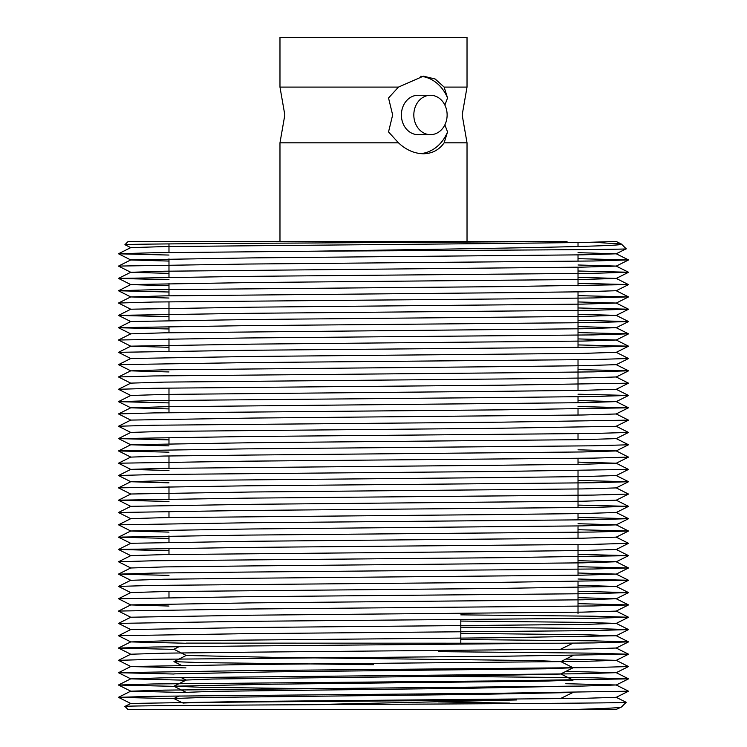 <?xml version="1.0" encoding="UTF-8"?>
<svg xmlns="http://www.w3.org/2000/svg" width="747" height="747" viewBox="0 0 747 747"><rect width="100%" height="100%" fill="white"/><g stroke="black" fill="none" stroke-linecap="round" stroke-linejoin="round"><path stroke-width="1.12" d="M420.738 76.287A38.807 32.812 -90 0 1 447.546 97.988L444.138 87.091L467.024 87.091L462.169 114.963L467.024 142.826L444.138 142.826L447.546 131.93A38.807 32.812 -90 0 1 420.729 153.639M444.876 124.842L447.546 131.93M388.533 131.93L398.468 142.826L279.976 142.826L284.831 114.963L279.976 87.091L398.468 87.091L388.533 97.988L392.651 114.963L388.533 131.93M398.468 142.826C406.069 149.923 414.389 153.574 423.428 153.77C432.196 153.583 439.105 149.942 444.138 142.826M430.477 134.656A19.693 16.649 90 0 0 447.126 114.963A19.693 16.649 90 0 0 430.477 95.271L418.04 95.271A19.693 16.649 90 0 0 401.391 114.963A19.693 16.649 90 0 0 418.04 134.656L430.477 134.656A19.693 16.649 90 0 1 413.819 114.963A19.693 16.649 90 0 1 430.477 95.271M279.976 87.091L279.976 37.35L467.024 37.35L467.024 87.091M444.138 87.091L435.212 79.033L423.428 76.157L398.468 87.091M447.546 97.988L444.876 105.084M460.815 619.618L460.815 643.12M124.926 244.699L128.167 241.468L567.038 241.468L292.236 243.092C194.463 243.578 123.983 244.194 124.926 244.699L130.809 247.649L164.265 246.585L494.859 243.522L582.735 242.504L616.219 241.468L621.373 244.036L594.229 242.299M621.457 244.082L626.173 248.807C632.149 249.601 468.873 250.357 316.27 251.169C468.266 248.732 628.61 246.51 621.457 244.082L621.373 244.036M168.981 597.497L168.981 591.484M168.981 554.526L168.981 548.214M168.981 542.201L168.981 535.898M168.981 517.559L168.981 511.256M168.981 498.931L168.981 486.614M168.981 468.276L168.981 455.959M168.981 443.634L168.981 437.331M168.981 412.689L168.981 388.048M168.981 351.081L168.981 338.764M168.981 332.751L168.981 326.439M168.981 320.426L168.981 301.807M168.981 295.793L168.981 283.468M168.981 277.165L168.981 258.826M168.981 252.523L168.981 243.914M578.019 613.548L578.019 581.549M578.019 575.237L578.019 544.582M578.019 538.279L578.019 525.963M578.019 519.949L578.019 513.637M578.019 507.624L578.019 470.666M578.019 464.354L578.019 458.341M578.019 439.712L578.019 433.699M578.019 415.071L578.019 409.057M578.019 402.754L578.019 396.741M578.019 390.429L578.019 359.774M578.019 347.458L578.019 291.862M578.019 285.849L578.019 267.23M578.019 261.207L578.019 254.904M578.019 246.51L578.019 242.588M621.457 707.026L626.163 702.292L616.191 697.306L582.735 698.37L252.141 701.433L130.809 703.459L124.926 706.419L128.167 709.65L567.038 709.65C602.035 708.716 620.169 707.839 621.457 707.026L615.724 709.65M124.926 706.419C120.967 705.719 241.309 705.037 375.339 704.356C509.062 703.674 629.021 702.983 626.173 702.311M438.536 701.928L509.715 703.095M616.219 241.468L609.954 241.468M626.173 248.807L616.191 253.812L578.019 252.663M185.928 692.534L130.809 691.19L164.265 690.125L582.735 686.054L616.191 684.98L565.862 683.71M185.928 680.209L130.809 678.874L164.265 677.8L582.735 673.729L616.191 672.664L565.862 671.394M185.928 667.893L130.809 666.557L118.484 660.339L153.593 659.321L501.022 656.258L628.516 654.232L593.407 653.167L438.293 651.645M174.079 674.018L118.484 672.711L130.809 666.501L252.141 664.475L582.735 661.412L616.191 660.339L565.862 659.069M174.079 649.376L118.484 648.069L130.809 654.232L164.265 653.167L252.141 652.15L582.735 649.087L616.191 648.022L628.516 654.185M185.928 643.251L130.809 641.916L164.265 640.842L494.859 637.779L616.191 635.753L582.735 634.679L460.815 633.381M130.809 641.916L118.465 635.725L130.809 629.534L252.141 627.508L582.735 624.445L616.219 623.409L582.735 622.363L460.815 621.065M130.809 629.59L118.465 623.409L130.809 617.218L252.141 615.192L582.735 612.129L616.191 611.111L628.535 604.921L578.019 603.66M168.981 606.041L130.809 604.949L118.484 598.739L245.978 596.713L593.407 593.641L628.516 592.576L578.019 591.335M130.809 617.274L118.465 611.083L130.809 604.893L252.141 602.866L582.735 599.804L616.191 598.739L578.019 597.647M118.484 598.739L130.809 592.576L164.265 591.559L494.859 588.496L616.191 586.47L628.516 580.26L578.019 579.018M628.516 592.576L616.191 586.414L578.019 585.321M168.981 575.386L118.484 574.144L130.809 580.307L164.265 579.242L252.141 578.225L582.735 575.162L616.191 574.098L578.019 573.005M616.191 561.828L628.516 555.665L501.022 557.692L153.593 560.764L118.484 561.772L130.809 567.991L164.265 566.917L252.141 565.909L582.735 562.846L616.191 561.772L578.019 560.68M118.484 561.772L130.809 555.619L164.265 554.601L494.859 551.538L582.735 550.52L616.191 549.456L628.516 555.619L578.019 554.377M130.809 543.293L252.141 541.267L582.735 538.204L616.191 537.13L628.535 543.321L593.407 544.367L245.978 547.43L118.484 549.456L130.809 543.293M168.981 532.116L130.809 531.024L118.484 524.814L245.978 522.788L593.407 519.725L628.516 518.651L578.019 517.41M168.981 538.428L118.484 537.186L130.809 530.977L252.141 528.951L582.735 525.879L616.191 524.87L628.516 518.707M118.484 537.13L245.978 535.104L593.407 532.041L628.516 531.024L616.191 524.814L578.019 523.722M118.484 524.814L130.809 518.651L164.265 517.634L494.859 514.571L582.735 513.562L616.191 512.489L628.516 518.651M130.809 518.707L118.465 512.517L130.809 506.335L252.141 504.309L582.735 501.237L616.191 500.173L628.516 506.335L578.019 505.093M168.981 501.461L118.484 500.219L130.809 494.01L252.141 491.984L582.735 488.921L616.191 487.903L628.535 481.722L578.019 480.452M168.981 482.833L130.809 481.74L118.484 475.531L153.593 474.513L501.022 471.45L628.516 469.424L616.191 463.205L578.019 462.113M130.809 494.066L118.465 487.875L130.809 481.694L164.265 480.676L494.859 477.613L582.735 476.595L616.191 475.531L628.516 481.694M168.981 470.517L130.809 469.424L118.484 463.215L245.978 461.179L593.407 458.116L628.516 457.099L616.191 450.889L578.019 449.797M118.484 475.531L130.809 469.368L164.265 468.35L494.859 465.288L582.735 464.279L616.191 463.205M168.981 452.178L118.484 450.945L130.809 457.099L164.265 456.034L252.141 455.026L582.735 451.963L616.191 450.945L628.535 444.754L616.191 438.573M168.981 445.875L130.809 444.782L118.484 438.573L245.978 436.537L593.407 433.475L628.516 432.457L616.191 426.248L628.516 420.141L616.191 413.931L628.516 407.769L578.019 406.527M118.484 450.945L130.809 444.726L252.141 442.7L582.735 439.638L616.191 438.62L628.516 432.457M118.484 438.573L130.809 432.41L164.265 431.392L494.859 428.33L616.191 426.304M130.809 432.457L118.465 426.276L130.809 420.085L252.141 418.059L582.735 414.996L616.191 413.978M168.981 408.917L130.809 407.815L164.265 406.751L582.735 402.68L616.191 401.606L578.019 400.513M616.191 389.336L628.516 383.174L501.022 385.209L153.593 388.272L118.484 389.29L130.809 395.499L164.265 394.425L494.859 391.363L582.735 390.354L616.191 389.29L628.516 395.443L578.019 394.211M118.484 389.29L130.809 383.127L164.265 382.109L494.859 379.046L582.735 378.038L616.191 376.964L628.516 383.174M168.981 371.95L130.809 370.857L164.265 369.793L494.859 366.721L582.735 365.713L616.191 364.648L628.516 370.811L578.019 369.569M130.809 358.485L252.141 356.459L582.735 353.396L616.191 352.323L628.535 358.513L593.407 359.55L245.978 362.622L118.484 364.648L130.809 358.485M168.981 347.308L130.809 346.216L118.484 340.006L245.978 337.98L593.407 334.908L628.516 333.844L578.019 332.602M130.809 358.541L118.465 352.351L130.809 346.16L252.141 344.134L582.735 341.071L616.191 340.006L578.019 338.914M118.484 340.006L130.809 333.844L164.265 332.826L582.735 328.755L616.191 327.681L578.019 326.588M168.981 328.979L118.484 327.737L130.809 321.518L252.141 319.492L582.735 316.429L616.191 315.365L578.019 314.272M168.981 316.653L118.484 315.411L130.809 309.202L252.141 307.176L582.735 304.113L616.191 303.039L578.019 301.947M168.981 298.025L130.809 296.933L164.265 295.868L494.859 292.805L582.735 291.788L616.191 290.723L628.516 296.886L578.019 295.644M168.981 285.709L130.809 284.616L118.484 278.398L245.978 276.371L593.407 273.309L628.516 272.244L578.019 271.002M168.981 292.012L118.484 290.77L130.809 284.56L252.141 282.534L582.735 279.471L616.191 278.454L628.516 272.291M118.484 290.723L153.593 289.705L501.022 286.643L628.516 284.616L616.191 278.398L578.019 277.305M168.981 273.383L130.809 272.291L164.265 271.226L582.735 267.146L616.191 266.081L578.019 264.989M168.981 261.067L130.809 259.975L118.484 253.756L153.593 252.747L316.27 251.169M130.809 272.291L118.465 266.109L130.809 259.919L252.141 257.892L582.735 254.83L616.191 253.812M567.038 709.65L616.191 709.622M174.079 698.66L118.484 697.353L153.593 696.288L501.022 693.225L628.516 691.19L616.191 684.98M174.079 686.344L118.484 685.036L153.593 683.963L501.022 680.9L628.516 678.874L593.407 677.809L438.293 676.287M118.484 672.664L245.978 670.638L593.407 667.566L628.516 666.548L616.191 660.339M118.484 648.069L153.593 647.005L245.978 645.996L593.407 642.924L628.535 641.888L593.407 640.842L460.815 639.507M118.484 635.697L245.978 633.671L593.407 630.608L628.535 629.562L593.407 628.526L460.815 627.191M118.484 623.381L245.978 621.355L593.407 618.283L628.535 617.246L593.407 616.2L460.815 614.865M118.484 611.055L245.978 609.029L593.407 605.966L628.516 604.949M130.809 592.632L118.484 586.414L153.593 585.396L501.022 582.333L628.516 580.307M118.484 574.144L153.593 573.08L245.978 572.071L593.407 568.999L628.516 567.935L578.019 566.693M168.981 550.744L118.484 549.456M628.516 530.977L578.019 529.735M118.484 512.498L245.978 510.462L593.407 507.4L628.516 506.335M118.484 500.173L245.978 498.146L593.407 495.084L628.516 494.066L616.191 487.847M118.484 487.856L245.978 485.821L593.407 482.758L628.516 481.74M118.484 450.889L245.978 448.863L593.407 445.8L628.516 444.782M168.981 439.862L118.484 438.62M118.484 426.248L153.593 425.23L501.022 422.167L628.516 420.141M130.809 420.141L118.484 413.931L153.593 412.914L501.022 409.851L628.516 407.815M168.981 402.894L118.484 401.662L153.593 400.588L501.022 397.525L593.407 396.517L628.516 395.443M130.809 383.183L118.484 376.964L153.593 375.946L501.022 372.884L593.407 371.875L628.516 370.811M130.809 370.857L118.484 364.648M118.484 352.323L245.978 350.296L593.407 347.234L628.516 346.169L578.019 344.927M118.484 327.681L245.978 325.655L593.407 322.592L628.516 321.527L578.019 320.286M118.484 315.365L245.978 313.338L593.407 310.266L628.516 309.202L578.019 307.96M130.809 309.258L118.484 303.039L153.593 302.021L501.022 298.959L593.407 297.95L628.516 296.886M628.516 284.56L578.019 283.318M168.981 279.695L118.484 278.454M118.484 266.081L245.978 264.055L593.407 260.992L628.516 259.919L578.019 258.677M168.981 255.054L118.484 253.812M186.227 643.12L572.772 643.223M181.138 702.189L173.939 698.529L201.615 697.511L473.299 694.458L572.772 692.506M307.783 688.641L201.615 687.287L173.939 686.204L273.701 684.187L545.385 681.124L573.061 680.115L560.736 673.887M173.939 673.887L273.701 671.861L545.385 668.808L573.098 667.762L560.736 661.562L534.712 660.553L279.864 657.491L186.264 655.474L173.902 649.274L179.131 646.65M373.5 664.681L201.615 662.645L173.939 661.627L186.264 655.408M560.213 698.697L573.061 692.432M186.264 692.366L212.288 691.348L467.136 688.295L560.213 686.381M173.939 686.204L186.264 680.041L212.288 679.032L467.136 675.97L560.213 674.065M560.213 661.739L560.736 661.562M560.213 649.423L573.061 643.148M308.885 704.72L516.719 699.948L307.755 701.554C234.735 702.021 182.548 702.638 183.043 703.132M279.976 142.826L279.976 241.468M467.024 142.826L467.024 241.468M130.809 703.515L118.484 697.353M616.191 697.353L628.516 691.19M130.809 691.19L118.484 685.036M616.191 685.036L628.516 678.874M130.809 678.874L118.484 672.711M616.191 672.711L628.516 666.548M616.191 660.395L628.516 654.232M616.191 648.069L628.516 641.906M616.191 635.753L628.516 629.59M616.191 623.428L628.516 617.265M616.191 598.786L628.516 592.632M616.191 574.144L628.516 567.991M130.809 555.665L118.484 549.503M616.191 549.503L628.516 543.349M130.809 543.349L118.484 537.186M616.191 537.186L628.516 531.024M616.191 512.545L628.516 506.382M130.809 506.382L118.484 500.219M616.191 500.229L628.516 494.066M616.191 475.587L628.516 469.424M616.191 463.261L628.516 457.099M130.809 407.815L118.484 401.662M616.191 401.662L628.516 395.499M616.191 377.02L628.516 370.857M616.191 364.695L628.516 358.532M616.191 352.379L628.516 346.216M616.191 340.053L628.516 333.89M130.809 333.9L118.484 327.737M616.191 327.737L628.516 321.574M130.809 321.574L118.484 315.411M616.191 315.411L628.516 309.258M616.191 303.095L628.516 296.933M130.809 296.933L118.484 290.77M616.191 290.77L628.516 284.616M616.191 266.128L628.516 259.975M118.484 697.306L130.809 691.143M118.484 684.98L130.809 678.818M628.516 678.818L616.191 672.664M118.484 660.339L130.809 654.176M118.484 648.022L130.809 641.86M628.516 641.86L616.191 635.697M628.516 629.544L616.191 623.381M628.516 617.218L616.191 611.055M628.516 604.902L616.191 598.739M118.484 586.414L130.809 580.26M628.516 580.26L616.191 574.098M118.484 574.098L130.809 567.935M628.516 567.935L616.191 561.772M118.484 463.215L130.809 457.052M118.484 413.931L130.809 407.769M628.516 407.769L616.191 401.606M118.484 401.606L130.809 395.443M118.484 376.964L130.809 370.801M628.516 346.169L616.191 340.006M628.516 333.844L616.191 327.681M628.516 321.527L616.191 315.365M628.516 309.202L616.191 303.039M118.484 303.039L130.809 296.886M118.484 278.398L130.809 272.244M628.516 272.244L616.191 266.081M628.516 259.919L616.191 253.756M118.484 253.756L130.809 247.602M173.939 698.529L179.131 695.933M186.264 692.432L173.939 686.269M186.19 680.078L181.138 677.548M560.736 673.953L573.061 667.79M181.138 665.232L173.939 661.627M560.736 661.637L573.061 655.474"/></g></svg>
